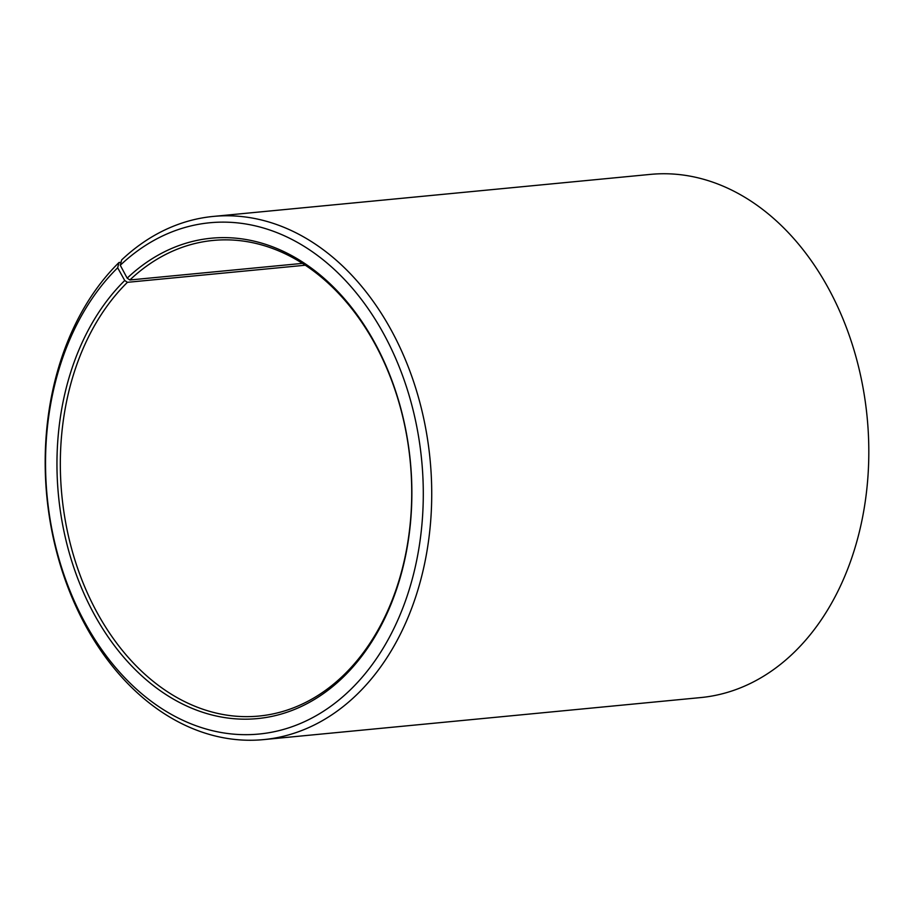 <?xml version="1.0" encoding="UTF-8"?>
<svg xmlns="http://www.w3.org/2000/svg" width="914" height="914" viewBox="0 0 914 914"><rect width="100%" height="100%" fill="white"/><g stroke="black" fill="none" stroke-linecap="round" stroke-linejoin="round"><path stroke-width="1.37" d="M121.048 262.295L118.991 262.501L117.666 267.779L124.727 280.518L127.423 282.323A238.908 175.008 -95.5 0 0 74.091 557.357A238.908 175.008 -95.5 0 0 258.902 716.062A238.908 175.008 -95.5 0 0 344.635 674.178A238.908 175.008 -95.5 0 0 397.967 399.144A238.908 175.008 -95.5 0 0 213.156 240.439A238.908 175.008 -95.5 0 0 129.857 279.981L302.477 263.381M124.727 280.518A241.296 176.756 -95.5 0 0 94.919 615.579A241.296 176.756 -95.5 0 0 344.098 676.291A241.296 176.756 -95.5 0 0 374.866 342.967A241.296 176.756 -95.5 0 0 127.172 278.153L129.857 279.981M117.666 267.779A256.823 188.135 -95.5 0 0 85.939 624.411A256.823 188.135 -95.5 0 0 351.159 689.03A256.823 188.135 -95.5 0 0 383.903 334.25A256.823 188.135 -95.5 0 0 120.271 265.266L127.172 278.153M118.991 262.501A262.798 192.511 -95.5 0 0 60.324 565.035A262.798 192.511 -95.5 0 0 263.62 739.609A262.798 192.511 -95.5 0 0 357.922 693.532A262.798 192.511 -95.5 0 0 416.59 390.998A262.798 192.511 -95.5 0 0 213.305 216.424A262.798 192.511 -95.5 0 0 121.665 259.919L120.271 265.266M263.62 739.609L700.695 697.576A262.798 192.511 -95.5 0 0 795.009 651.499A262.798 192.511 -95.5 0 0 853.676 348.965A262.798 192.511 -95.5 0 0 650.38 174.391L213.305 216.424M127.423 282.323L305.31 265.22"/></g></svg>
